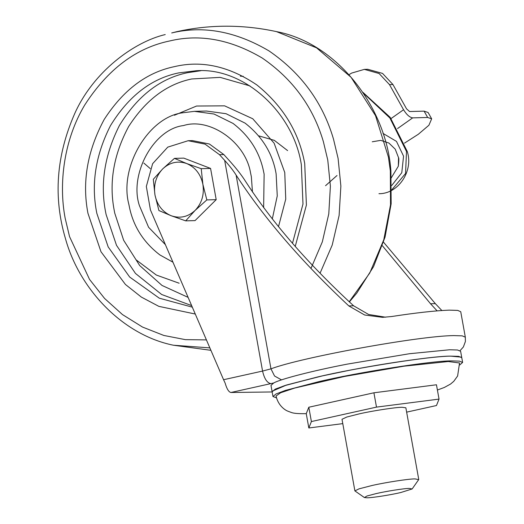 <?xml version="1.0" encoding="UTF-8"?>
<svg xmlns="http://www.w3.org/2000/svg" width="524" height="524" viewBox="0 0 524 524"><rect width="100%" height="100%" fill="white"/><g stroke="black" fill="none" stroke-linecap="round" stroke-linejoin="round"><path stroke-width="0.79" d="M362.922 92.342L390.19 117.369L407.246 151.443C413.711 171.132 398.233 193.978 378.95 193.697M143.864 163.088L150.277 168.623M179.143 283.222L156.322 275.041L136.201 259.917M363.492 93.193L389.915 118.031L406.493 151.462L405.563 173.496L391.782 189.858M404.436 143.157L418.342 134.255L428.907 125.249L431.658 118.817L427.649 117.474L424.106 111.147L409.578 111.533L406.539 108.822L392.948 84.534L382.546 73.412L367.789 69.286L364.337 69.378L351.702 73.065L349.056 74.631M424.106 111.147L428.115 112.49L431.658 118.817M391.068 118.562L403.552 109.739L389.502 84.626L379.101 73.504L364.337 69.378M427.649 117.474L412.67 117.874L397.539 128.57M403.552 109.739C406.624 114.71 409.663 117.422 412.67 117.874M325.548 185.699L336.998 175.514M165.388 244.643L148.587 227.265L139.397 205.585C128.989 174.544 153.532 128.976 183.518 125.557C209.489 117.186 245.461 141.86 250.544 172.841L251.35 176.706L252.463 192.033M172.953 262.197L159.866 254.919C144.035 242.736 134.006 227.37 129.782 208.821L128.812 204.183C118.987 167.064 148.639 116.8 182.725 112.791L194.404 111.35L214.041 114.022L233.069 123.435C248.907 135.618 258.935 150.984 263.159 169.534L264.129 174.165L263.631 207.694M367.108 497.8L364.403 497.551L366.983 496.018L375.734 493.693C385.461 491.355 404.554 488.342 409.388 488.42L412.146 488.964L400.762 492.527C391.035 494.866 371.942 497.872 367.108 497.8M364.403 497.551L354.892 490.896L359.078 488.833L372.066 485.493C385.395 482.427 408.884 478.818 415.008 478.897L418.683 479.624L412.146 488.964M418.741 479.408L405.858 407.796L402.124 407.286C396 407.207 372.505 410.809 359.182 413.881L346.757 417.039L342.002 419.285L354.892 490.896M406.637 412.139L436.472 405.524L439.033 399.098L376.494 407.115L311.394 421.558L308.833 427.984L342.788 423.628M376.494 407.115L373.913 392.79L436.459 384.773L439.033 399.098M373.913 392.79L308.813 407.233L306.252 413.659L308.833 427.984M308.813 407.233L311.394 421.558M306.265 413.632L305.341 413.665C298.274 413.783 293.558 413.377 291.193 412.434L287.905 411.189C285.285 410.279 278.159 405.727 276.069 395.987L280.654 392.745L294.737 388.055L344.419 376.481L404.017 366.184L448.256 361.527L459.535 362.975L457.622 375.983L453.777 381.321L450.529 384.072L444.332 387.459L437.402 390.033M276.508 397.88L272.984 396.544L275.945 393.996L285.41 390.413L318.245 381.8C356.759 372.538 432.379 360.617 451.531 360.905L459.463 361.128L462.626 362.425L459.79 364.907M272.12 391.769L270.98 385.402L273.659 382.998C280.451 379.081 312.894 370.717 347.386 364.101L409.46 353.72L449.526 349.77L457.518 349.993L460.622 351.283L461.768 357.65L458.605 356.353L450.666 356.137C435.503 356.176 388.258 362.582 348.532 370.468L322.411 375.891L286.235 385.107L275.519 389.018L272.126 391.788L275.093 389.253L284.558 385.671L317.387 377.051C355.907 367.796 431.527 355.875 450.673 356.163L458.605 356.386L461.775 357.682L462.626 362.425M272.329 391.146L286.445 385.048L317.4 377.025C355.901 367.763 431.501 355.848 450.64 356.137L461.356 357.132M437.108 310.85L430.538 303.756L382.35 245.723M430.538 303.756L435.32 303.625L383.522 242.186M435.32 303.625L441.837 310.496M272.159 391.959L230.927 392.496C228.752 392.07 226.82 388.919 225.124 383.057L223.571 379.717L262.57 371.064L224.665 160.383C229.558 165.8 233.377 170.7 236.108 175.075C263.873 217.925 301.444 261.542 348.82 305.924L364.671 315.009L382.631 317.341L391.716 316.516C415.676 312.835 434.822 310.706 449.134 310.136L457.714 310.404L460.74 311.728L465.325 337.187L462.227 335.858L453.719 335.596C418.709 335.91 300.953 357.427 270.974 368.844L274.537 376.009L281.539 379.887M385.559 317.203L368.614 314.479L353.602 305.793C308.204 263.926 272.336 222.68 245.992 182.057C241.937 175.566 236.278 168.309 229.014 160.272L223.827 154.56L209.39 144.008L192.478 140.609L188.129 140.72L167.765 147.126L152.615 163.711L146.334 186.472L150.434 209.934L223.571 379.717M224.665 160.383L219.484 154.672L205.041 144.12L188.129 140.72M158.916 210.55L154.966 194.961C157.121 205.087 162.525 212.01 171.165 215.731L158.916 210.55M171.165 215.731C180.007 218.744 187.998 216.969 195.124 210.412C201.812 203.292 204.399 194.601 202.886 184.324C200.731 174.197 195.328 167.274 186.695 163.553C177.846 160.541 169.855 162.316 162.728 168.872C156.041 175.985 153.453 184.684 154.966 194.961L153.296 179.306L162.728 168.872L174.446 158.372L186.695 163.553L201.216 168.676L202.886 184.324L206.836 199.913L195.124 210.412L185.686 220.853L171.165 215.731M185.686 220.853L195.046 220.604L216.196 199.664L206.836 199.913M174.446 158.372L183.8 158.124L210.576 168.427L216.196 199.664M201.216 168.676L210.576 168.427M372.25 141.788L380.686 140.373L388.874 143.013L395.227 149.17L398.535 157.659L398.332 166.2L390.937 178.376M287.611 150.604L274.314 140.353L258.732 135.86M391.756 185.457L401.784 172.724L403.565 156.165L396.478 141.388L382.939 133.371M407.246 151.443L406.493 151.462M392.948 84.534L389.502 84.626M240.365 76.19L243.254 76.321M320.079 273.187L332.216 245.055L339.12 215.443L340.875 186.079L338.098 158.405L333.487 139.076C322.751 102.508 301.28 73.131 269.081 50.959C235.866 31.361 203.404 25.355 171.702 32.947L176.837 31.663C209.698 24.399 242.9 24.379 276.449 31.61L316.555 47.841L351.067 77.283L375.525 115.673L388.415 157.069L390.347 170.909L390.518 204.851L383.771 239.802L369.748 273.03L349.22 301.752M209.862 347.884L173.47 345.231L210.91 350.32M206.423 339.899L185.411 339.65L163.816 335.452L142.515 327.061L122.465 314.57L104.571 298.438L89.538 279.423L69.554 236.652L65.179 218.305C58.498 183.636 63.869 139.725 84.77 104.951C107.859 69.201 136.201 47.867 169.796 40.938C199.893 33.733 230.704 39.438 262.242 58.04C292.811 79.091 313.195 106.981 323.387 141.696L327.762 160.049L330.395 186.158L328.784 213.858L322.345 241.806L310.994 268.399M195.282 314.04L158.844 306.357L141.342 297.088L125.426 284.46L100.981 251.743L87.94 213.255C81.941 182.064 87.338 150.827 104.138 119.557C123.219 90.004 146.648 72.364 174.42 66.64C201.76 60.136 229.27 66.253 256.943 84.993C283.189 106.248 299.119 132.434 304.719 163.56L306.402 205.081L295.248 246.365M192.321 307.162L159.309 298.195L129.664 277.032L108.167 246.902L96.848 213.379C90.927 184.527 95.46 155.294 110.446 125.688C128.557 96.167 151.266 78.58 178.566 72.921L196.33 70.733C244.02 67.183 293.519 112.64 301.346 164.7L302.983 204.019L292.503 243.234M194.404 111.35L206.404 111.029L226.034 113.701L245.068 123.114C262.36 136.672 272.709 153.578 276.122 173.85L277.262 195.891L272.303 218.967M191.646 305.597L161.667 294.501L135.467 273.43L116.511 245.337L106.13 214.598C99.776 185.365 104.21 155.648 119.439 125.446C137.557 95.931 160.259 78.338 187.566 72.685L200.81 70.727M188.103 297.37L162.014 285.442L139.712 265.563L123.664 240.306L114.736 213.111L114.212 210.353C108.835 182.404 113.669 154.416 128.727 126.389C145.823 99.907 166.815 84.102 191.705 78.973L220.152 77.369L249.948 85.91M174.427 115.247L196.572 106.025L224.6 105.848L252.764 118.765L274.131 143.196L284.761 172.52L285.744 199.133L278.493 226.669M436.512 385.094L437.35 389.738M306.383 413.338L308.682 407.561M312.108 406.506L370.619 393.524M377.084 392.384L433.289 385.179M273.659 382.998L230.927 392.496M348.82 305.924L353.602 305.793M236.108 175.075L270.974 368.844L262.57 371.064C264.332 378.734 267.096 382.926 270.862 383.634M219.484 154.672L223.827 154.56M398.535 157.652C398.974 158.104 398.902 160.96 398.332 166.206M276.443 31.61C336.873 42.929 386.62 107.427 390.897 170.962L391.146 203.823L385.055 237.11L373.533 266.677L356.72 293.217L349.377 301.896M165.23 34.558C133.83 41.985 93.396 71.709 74.742 113.531C56.238 155.615 53.173 197.397 65.533 238.879C79.458 289.156 122.649 334.993 173.47 345.231M272.126 391.801L272.984 396.544M460.065 350.654L463.367 346.98L465.404 341.491L465.325 337.187"/></g></svg>
